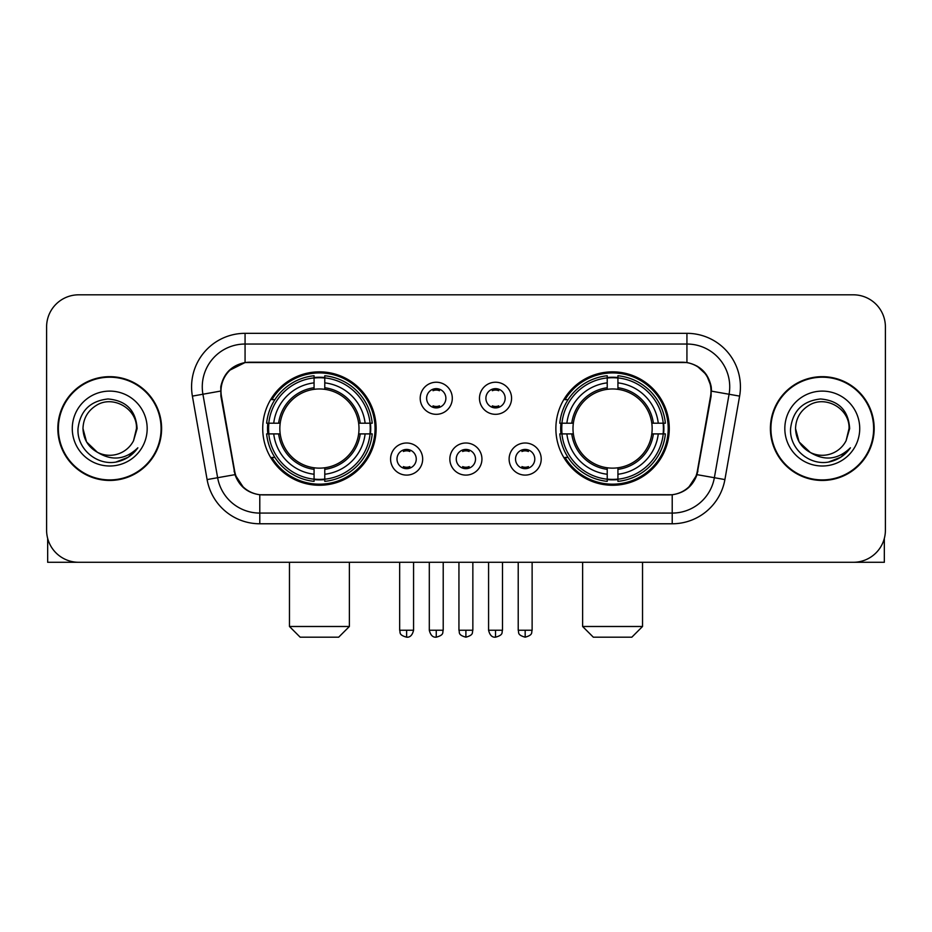 <?xml version="1.0" encoding="UTF-8"?>
<svg xmlns="http://www.w3.org/2000/svg" width="932" height="932" viewBox="0 0 932 932"><rect width="100%" height="100%" fill="white"/><g stroke="black" fill="none" stroke-linecap="round" stroke-linejoin="round"><path stroke-width="1.4" d="M555.868 428.557A56.701 56.701 0 0 0 612.58 485.257A56.701 56.701 0 0 0 669.281 428.557A56.701 56.701 0 0 0 612.58 371.845A56.701 56.701 0 0 0 555.868 428.557M262.719 428.557A56.701 56.701 0 0 0 319.42 485.257A56.701 56.701 0 0 0 376.132 428.557A56.701 56.701 0 0 0 319.42 371.845A56.701 56.701 0 0 0 262.719 428.557M422.674 459.045A16.054 16.054 0 0 1 406.62 475.099A16.054 16.054 0 0 1 390.578 459.045A16.054 16.054 0 0 1 406.62 443.003A16.054 16.054 0 0 1 422.674 459.045M396.997 459.045A9.635 9.635 0 0 0 406.62 468.68A9.635 9.635 0 0 0 416.255 459.045A9.635 9.635 0 0 0 406.62 449.422A9.635 9.635 0 0 0 396.997 459.045M481.937 459.045A16.054 16.054 0 0 1 465.895 475.099A16.054 16.054 0 0 1 449.841 459.045A16.054 16.054 0 0 1 465.895 443.003A16.054 16.054 0 0 1 481.937 459.045M456.261 459.045A9.635 9.635 0 0 0 465.895 468.68A9.635 9.635 0 0 0 475.518 459.045A9.635 9.635 0 0 0 465.895 449.422A9.635 9.635 0 0 0 456.261 459.045M541.212 459.045A16.054 16.054 0 0 1 525.17 475.099A16.054 16.054 0 0 1 509.117 459.045A16.054 16.054 0 0 1 525.17 443.003A16.054 16.054 0 0 1 541.212 459.045M515.536 459.045A9.635 9.635 0 0 0 525.17 468.68A9.635 9.635 0 0 0 534.793 459.045A9.635 9.635 0 0 0 525.17 449.422A9.635 9.635 0 0 0 515.536 459.045M452.3 398.279A16.054 16.054 0 0 1 436.258 414.321A16.054 16.054 0 0 1 420.204 398.279A16.054 16.054 0 0 1 436.258 382.225A16.054 16.054 0 0 1 452.3 398.279M426.623 398.279A9.635 9.635 0 0 0 436.258 407.901A9.635 9.635 0 0 0 445.88 398.279A9.635 9.635 0 0 0 436.258 388.644A9.635 9.635 0 0 0 426.623 398.279M511.575 398.279A16.054 16.054 0 0 1 495.533 414.321A16.054 16.054 0 0 1 479.479 398.279A16.054 16.054 0 0 1 495.533 382.225A16.054 16.054 0 0 1 511.575 398.279M485.898 398.279A9.635 9.635 0 0 0 495.533 407.901A9.635 9.635 0 0 0 505.156 398.279A9.635 9.635 0 0 0 495.533 388.644A9.635 9.635 0 0 0 485.898 398.279M221.432 396.123A28.892 28.892 0 0 1 249.881 362.222L682.119 362.222A28.892 28.892 0 0 1 710.568 396.123L697.357 471.021A28.892 28.892 0 0 1 668.908 494.892L263.092 494.892A28.892 28.892 0 0 1 234.643 471.021L221.432 396.123M267.81 433.904A51.889 51.889 0 0 1 267.81 423.21M560.959 433.904A51.889 51.889 0 0 1 560.959 423.21M57.831 428.557A51.889 51.889 0 0 0 109.72 480.446A51.889 51.889 0 0 0 161.609 428.557A51.889 51.889 0 0 0 109.72 376.668A51.889 51.889 0 0 0 57.831 428.557M770.391 428.557A51.889 51.889 0 0 0 822.28 480.446A51.889 51.889 0 0 0 874.169 428.557A51.889 51.889 0 0 0 822.28 376.668A51.889 51.889 0 0 0 770.391 428.557M220.779 386.827C223.552 373.441 231.649 365.344 245.069 362.536L686.931 362.536C700.34 365.332 708.437 373.429 711.221 386.827L711.104 396.123L697.008 474.656C692.791 486.283 684.519 492.993 672.217 494.752L259.783 494.752C247.504 493.016 239.244 486.306 234.992 474.656L220.896 396.123L220.779 386.827M228.981 370.61L245.069 362.536L245.069 344.036L686.931 344.036A42.79 42.79 0 0 1 729.08 394.259L714.366 477.708A42.79 42.79 0 0 1 672.217 513.078L259.783 513.078A42.79 42.79 0 0 1 217.634 477.708L202.92 394.259A42.79 42.79 0 0 1 245.069 344.036L245.069 333.33L686.931 333.33L686.931 362.536M697.101 366.09L706.538 374.874L711.221 386.827L711.547 391.172L739.612 396.112L724.898 479.572A53.497 53.497 0 0 1 672.217 523.772L259.783 523.772A53.497 53.497 0 0 1 207.102 479.572L192.388 396.112A53.497 53.497 0 0 1 245.069 333.33M262.556 494.892L259.783 494.752L259.783 523.772M672.217 523.772L672.217 494.752L669.444 494.892M724.898 479.572L697.008 474.656L688.375 487.82M243.811 487.984L234.992 474.656L207.102 479.572M697.893 471.021L697.718 471.93M234.281 471.93L234.107 471.021M192.388 396.112L220.453 391.102M885.4 326.911A32.096 32.096 0 0 0 853.304 294.815L78.696 294.815A32.096 32.096 0 0 0 46.6 326.911L46.6 530.192A32.096 32.096 0 0 0 78.696 562.287L853.304 562.287A32.096 32.096 0 0 0 885.4 530.192L885.4 326.911L885.4 530.192M46.6 326.911L46.6 530.192M853.304 294.815L78.696 294.815M78.696 562.287L853.304 562.287M161.085 428.557A51.353 51.353 0 0 0 109.72 377.204A51.353 51.353 0 0 0 58.367 428.557A51.353 51.353 0 0 0 109.72 479.91A51.353 51.353 0 0 0 161.085 428.557M97.347 452.265L86.559 441.931L82.971 428.557C83.332 418.468 87.794 410.744 96.346 405.385C113.017 394.714 137.388 408.775 136.468 428.557L133.544 440.72L137.121 428.557C135.897 410.406 126.193 400.55 108.007 398.978C90.241 400.923 80.245 410.779 78.02 428.557C76.634 448.409 96.229 465.406 115.65 462.132C124.993 460.338 132.402 455.562 137.866 447.803C125.529 459.662 112.143 461.212 97.72 452.451A26.748 26.748 0 0 0 133.544 440.72L136.468 428.918M97.72 452.451C88.365 447.302 83.449 439.333 82.971 428.557M72.277 428.557A37.443 37.443 0 0 0 109.72 466A37.443 37.443 0 0 0 147.174 428.557A37.443 37.443 0 0 0 109.72 391.102A37.443 37.443 0 0 0 72.277 428.557M137.796 447.919L128.313 457.146M128.092 457.286L115.813 462.109M47.672 538.416L47.672 562.287L171.779 562.287M873.634 428.557A51.353 51.353 0 0 0 822.28 377.204A51.353 51.353 0 0 0 770.915 428.557A51.353 51.353 0 0 0 822.28 479.91A51.353 51.353 0 0 0 873.634 428.557M849.017 428.918L846.093 440.72L849.669 428.557C848.446 410.406 838.753 400.55 820.556 398.978C802.79 400.923 792.806 410.779 790.581 428.557C789.183 448.409 808.778 465.406 828.198 462.132C837.553 460.338 844.951 455.562 850.427 447.803C838.078 459.662 824.692 461.212 810.269 452.451L799.108 441.931L795.532 428.557C795.893 418.468 800.343 410.744 808.906 405.385C825.577 394.714 849.937 408.775 849.029 428.557L846.093 440.72A26.748 26.748 0 0 1 810.269 452.451C800.914 447.302 796.01 439.333 795.532 428.557M784.826 428.557A37.443 37.443 0 0 0 822.28 466A37.443 37.443 0 0 0 859.723 428.557A37.443 37.443 0 0 0 822.28 391.102A37.443 37.443 0 0 0 784.826 428.557M850.345 447.919L840.862 457.146M840.641 457.286L828.362 462.109M338.677 637.185L300.162 637.185L289.468 626.49L349.383 626.49L338.677 637.185M324.779 479.199L324.779 481.355A53.066 53.066 0 0 0 372.218 433.904L370.074 433.904A50.922 50.922 0 0 1 324.779 479.199L324.779 474.248A46.006 46.006 0 0 0 365.123 433.904L358.645 433.904A39.587 39.587 0 0 0 324.779 389.331L324.779 377.903A50.922 50.922 0 0 1 370.074 423.21L372.218 423.21A53.066 53.066 0 0 0 324.779 375.759L324.779 377.903M268.777 433.904L266.622 433.904A53.066 53.066 0 0 0 314.072 481.355L314.072 479.199A50.922 50.922 0 0 1 268.777 433.904L273.728 433.904A46.006 46.006 0 0 0 314.072 474.248L314.072 467.782A39.587 39.587 0 0 0 358.645 433.904L360.23 433.904A41.148 41.148 0 0 1 324.779 469.355L324.779 474.248M314.072 377.903L314.072 375.759A53.066 53.066 0 0 0 266.622 423.21L268.777 423.21A50.922 50.922 0 0 1 314.072 377.903L314.072 382.866A46.006 46.006 0 0 0 273.728 423.21L280.206 423.21A39.587 39.587 0 0 0 314.072 467.782L314.072 469.355A41.148 41.148 0 0 1 278.621 433.904L273.728 433.904M268.882 433.904A50.817 50.817 0 0 1 268.882 423.21M324.779 378.019A50.817 50.817 0 0 0 314.072 378.019M369.957 423.21A50.817 50.817 0 0 1 369.957 433.904M370.074 423.21L365.123 423.21A46.006 46.006 0 0 0 324.779 382.866M365.123 433.904L370.074 433.904M314.072 474.248L314.072 479.199M358.645 423.21L365.123 423.21M324.779 467.841L324.779 469.355M314.072 467.782A39.587 39.587 0 0 1 280.206 433.904L278.621 433.904M324.779 479.095A50.817 50.817 0 0 1 314.072 479.095M273.728 423.21L268.777 423.21M314.072 389.261L314.072 382.866M324.779 389.331A39.587 39.587 0 0 0 280.206 423.21L278.621 423.21A41.148 41.148 0 0 1 314.072 387.747M324.779 389.261L324.779 387.747A41.148 41.148 0 0 1 360.23 423.21M274.905 399.665L271.876 399.665A55.64 55.64 0 0 1 375.06 428.557A55.64 55.64 0 0 1 271.876 457.437L274.905 457.437M631.838 637.185L593.323 637.185L582.617 626.49L642.532 626.49L631.838 637.185M617.928 479.199L617.928 481.355A53.066 53.066 0 0 0 665.378 433.904L663.223 433.904A50.922 50.922 0 0 1 617.928 479.199L617.928 474.248A46.006 46.006 0 0 0 658.272 433.904L651.794 433.904A39.587 39.587 0 0 0 617.928 389.331L617.928 377.903A50.922 50.922 0 0 1 663.223 423.21L665.378 423.21A53.066 53.066 0 0 0 617.928 375.759L617.928 377.903M561.926 433.904L559.783 433.904A53.066 53.066 0 0 0 607.221 481.355L607.221 479.199A50.922 50.922 0 0 1 561.926 433.904L566.877 433.904A46.006 46.006 0 0 0 607.221 474.248L607.221 467.782A39.587 39.587 0 0 0 651.794 433.904L653.379 433.904A41.148 41.148 0 0 1 617.928 469.355L617.928 474.248M607.221 377.903L607.221 375.759A53.066 53.066 0 0 0 559.783 423.21L561.926 423.21A50.922 50.922 0 0 1 607.221 377.903L607.221 382.866A46.006 46.006 0 0 0 566.877 423.21L573.355 423.21A39.587 39.587 0 0 0 607.221 467.782L607.221 469.355A41.148 41.148 0 0 1 571.77 433.904L566.877 433.904M562.043 433.904A50.817 50.817 0 0 1 562.043 423.21M617.928 378.019A50.817 50.817 0 0 0 607.221 378.019M663.118 423.21A50.817 50.817 0 0 1 663.118 433.904M663.223 423.21L658.272 423.21A46.006 46.006 0 0 0 617.928 382.866M658.272 433.904L663.223 433.904M607.221 474.248L607.221 479.199M651.794 423.21L658.272 423.21M617.928 467.841L617.928 469.355M607.221 467.782A39.587 39.587 0 0 1 573.355 433.904L571.77 433.904M617.928 479.095A50.817 50.817 0 0 1 607.221 479.095M566.877 423.21L561.926 423.21M607.221 389.261L607.221 382.866M617.928 389.331A39.587 39.587 0 0 0 573.355 423.21L571.77 423.21A41.148 41.148 0 0 1 607.221 387.747M617.928 389.261L617.928 387.747A41.148 41.148 0 0 1 653.379 423.21M568.066 399.665L565.025 399.665A55.64 55.64 0 0 1 668.209 428.557A55.64 55.64 0 0 1 565.025 457.437L568.066 457.437M433.042 407.354L433.042 405.828A8.213 8.213 0 0 0 439.461 405.828L439.461 407.354M439.461 389.192L439.461 390.718A8.213 8.213 0 0 0 433.042 390.718L433.042 389.192M492.317 407.354L492.317 405.828A8.213 8.213 0 0 0 498.737 405.828L498.737 407.354M498.737 389.192L498.737 390.718A8.213 8.213 0 0 0 492.317 390.718L492.317 389.192M403.416 468.12L403.416 466.594A8.213 8.213 0 0 0 409.835 466.594L409.835 468.12M409.835 449.97L409.835 451.496A8.213 8.213 0 0 0 403.416 451.496L403.416 449.97M462.68 468.12L462.68 466.594A8.213 8.213 0 0 0 469.099 466.594L469.099 468.12M469.099 449.97L469.099 451.496A8.213 8.213 0 0 0 462.68 451.496L462.68 449.97M521.955 468.12L521.955 466.594A8.213 8.213 0 0 0 528.374 466.594L528.374 468.12M528.374 449.97L528.374 451.496A8.213 8.213 0 0 0 521.955 451.496L521.955 449.97M884.328 538.416L884.328 562.287L760.221 562.287M686.931 333.33A53.497 53.497 0 0 1 739.612 396.112M202.92 394.259A42.79 42.79 0 0 1 202.267 386.827M324.779 467.782A39.587 39.587 0 0 0 358.645 433.904M314.072 479.572A51.295 51.295 0 0 0 324.779 479.572M370.447 433.904A51.295 51.295 0 0 0 370.447 423.21M324.779 377.53A51.295 51.295 0 0 0 314.072 377.53M617.928 467.782A39.587 39.587 0 0 0 651.794 433.904M607.221 479.572A51.295 51.295 0 0 0 617.928 479.572M663.596 433.904A51.295 51.295 0 0 0 663.596 423.21M617.928 377.53A51.295 51.295 0 0 0 607.221 377.53M436.258 630.23L429.303 630.23C430.514 635.193 432.832 637.511 436.258 637.185L436.258 630.23L443.213 630.23L443.213 562.287M495.533 630.23L488.578 630.23C489.789 635.193 492.108 637.511 495.533 637.185L495.533 630.23L502.488 630.23L502.488 562.287M406.62 630.23L399.665 630.23C400.643 632.385 398.185 634.832 406.62 637.185L406.62 630.23L413.575 630.23L413.575 562.287M465.895 630.23L458.94 630.23C459.919 632.385 457.449 634.832 465.895 637.185L465.895 630.23L472.85 630.23L472.85 562.287M525.17 630.23L518.215 630.23C519.194 632.385 516.724 634.832 525.17 637.185L525.17 630.23L532.125 630.23L532.125 562.287M349.383 562.287L349.383 626.49M289.468 562.287L289.468 626.49M642.532 562.287L642.532 626.49M582.617 562.287L582.617 626.49M429.303 630.23L429.303 562.287M443.213 630.23C442.234 632.385 444.692 634.832 436.258 637.185M488.578 630.23L488.578 562.287M502.488 630.23C501.498 632.385 503.967 634.832 495.533 637.185M399.665 630.23L399.665 562.287M413.575 630.23C412.363 635.193 410.045 637.511 406.62 637.185M458.94 630.23L458.94 562.287M472.85 630.23C471.86 632.385 474.33 634.832 465.895 637.185M518.215 630.23L518.215 562.287M532.125 630.23C531.135 632.385 533.605 634.832 525.17 637.185"/></g></svg>
